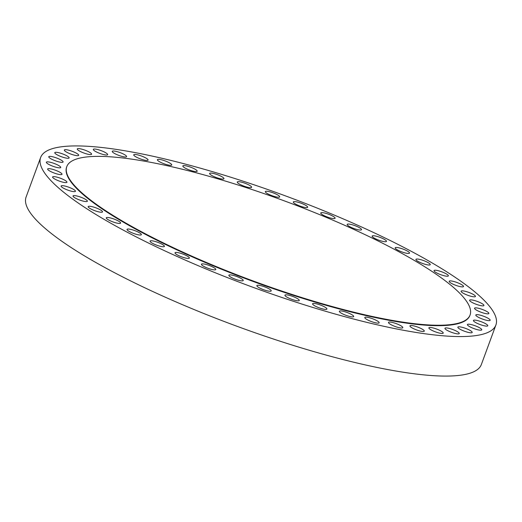 <?xml version="1.0" encoding="UTF-8"?>
<svg xmlns="http://www.w3.org/2000/svg" width="522" height="522" viewBox="0 0 522 522"><rect width="100%" height="100%" fill="white"/><g stroke="black" fill="none" stroke-linecap="round" stroke-linejoin="round"><path stroke-width="0.78" d="M425.711 264.452A7.641 1.527 20.2 0 0 430.265 264.661A7.641 1.527 20.2 0 0 420.471 259.591A7.641 1.527 20.2 0 0 415.923 259.382A7.641 1.527 20.2 0 0 425.711 264.452M404.961 252.889A7.641 1.527 20.2 0 0 409.509 253.092A7.641 1.527 20.2 0 0 399.721 248.022A7.641 1.527 20.2 0 0 395.174 247.82A7.641 1.527 20.2 0 0 404.961 252.889M381.915 241.164A7.641 1.527 20.2 0 0 386.463 241.373A7.641 1.527 20.2 0 0 376.675 236.303A7.641 1.527 20.2 0 0 372.127 236.094A7.641 1.527 20.2 0 0 381.915 241.164M356.97 229.484A7.641 1.527 20.2 0 0 361.518 229.687A7.641 1.527 20.2 0 0 351.73 224.617A7.641 1.527 20.2 0 0 347.176 224.414A7.641 1.527 20.2 0 0 356.97 229.484M330.55 218.046A7.641 1.527 20.2 0 0 335.098 218.248A7.641 1.527 20.2 0 0 325.31 213.178A7.641 1.527 20.2 0 0 320.756 212.976A7.641 1.527 20.2 0 0 330.55 218.046M303.106 207.045A7.641 1.527 20.2 0 0 307.66 207.247A7.641 1.527 20.2 0 0 297.866 202.177A7.641 1.527 20.2 0 0 293.318 201.975A7.641 1.527 20.2 0 0 303.106 207.045M275.12 196.67A7.641 1.527 20.2 0 0 279.668 196.879A7.641 1.527 20.2 0 0 269.881 191.809A7.641 1.527 20.2 0 0 265.326 191.6A7.641 1.527 20.2 0 0 275.12 196.67M247.056 187.104A7.641 1.527 20.2 0 0 251.604 187.307A7.641 1.527 20.2 0 0 241.816 182.237A7.641 1.527 20.2 0 0 237.262 182.034A7.641 1.527 20.2 0 0 247.056 187.104M219.397 178.504A7.641 1.527 20.2 0 0 223.951 178.707A7.641 1.527 20.2 0 0 214.157 173.637A7.641 1.527 20.2 0 0 209.609 173.434A7.641 1.527 20.2 0 0 219.397 178.504M192.625 171.014A7.641 1.527 20.2 0 0 197.172 171.223A7.641 1.527 20.2 0 0 187.385 166.153A7.641 1.527 20.2 0 0 182.837 165.944A7.641 1.527 20.2 0 0 192.625 171.014M167.19 164.776A7.641 1.527 20.2 0 0 171.738 164.978A7.641 1.527 20.2 0 0 161.95 159.908A7.641 1.527 20.2 0 0 157.396 159.706A7.641 1.527 20.2 0 0 167.19 164.776M143.524 159.882A7.641 1.527 20.2 0 0 148.078 160.084A7.641 1.527 20.2 0 0 138.284 155.014A7.641 1.527 20.2 0 0 133.736 154.812A7.641 1.527 20.2 0 0 143.524 159.882M122.044 156.424A7.641 1.527 20.2 0 0 126.598 156.626A7.641 1.527 20.2 0 0 116.804 151.556A7.641 1.527 20.2 0 0 112.256 151.354A7.641 1.527 20.2 0 0 122.044 156.424M103.108 154.453A7.641 1.527 20.2 0 0 107.662 154.662A7.641 1.527 20.2 0 0 97.868 149.592A7.641 1.527 20.2 0 0 93.321 149.383A7.641 1.527 20.2 0 0 103.108 154.453M87.043 154.016A7.641 1.527 20.2 0 0 91.598 154.225A7.641 1.527 20.2 0 0 81.804 149.155A7.641 1.527 20.2 0 0 77.256 148.946A7.641 1.527 20.2 0 0 87.043 154.016M74.124 155.112A7.641 1.527 20.2 0 0 78.678 155.315A7.641 1.527 20.2 0 0 68.884 150.245A7.641 1.527 20.2 0 0 64.336 150.042A7.641 1.527 20.2 0 0 74.124 155.112M64.571 157.722A7.641 1.527 20.2 0 0 69.126 157.925A7.641 1.527 20.2 0 0 59.332 152.855A7.641 1.527 20.2 0 0 54.784 152.652A7.641 1.527 20.2 0 0 64.571 157.722M58.555 161.8A7.641 1.527 20.2 0 0 63.103 162.009A7.641 1.527 20.2 0 0 53.316 156.939A7.641 1.527 20.2 0 0 48.761 156.73A7.641 1.527 20.2 0 0 58.555 161.8M56.161 167.281A7.641 1.527 20.2 0 0 60.715 167.49A7.641 1.527 20.2 0 0 50.921 162.42A7.641 1.527 20.2 0 0 46.373 162.212A7.641 1.527 20.2 0 0 56.161 167.281M57.446 174.074A7.641 1.527 20.2 0 0 62.001 174.276A7.641 1.527 20.2 0 0 52.207 169.206A7.641 1.527 20.2 0 0 47.659 169.004A7.641 1.527 20.2 0 0 57.446 174.074M62.386 182.054A7.641 1.527 20.2 0 0 66.933 182.256A7.641 1.527 20.2 0 0 57.146 177.186A7.641 1.527 20.2 0 0 52.598 176.984A7.641 1.527 20.2 0 0 62.386 182.054M70.888 191.085A7.641 1.527 20.2 0 0 75.442 191.293A7.641 1.527 20.2 0 0 65.648 186.223A7.641 1.527 20.2 0 0 61.1 186.015A7.641 1.527 20.2 0 0 70.888 191.085M73.504 196.827A7.641 1.527 20.2 0 0 81.269 200.572A7.641 1.527 20.2 0 0 87.37 201.224A7.641 1.527 20.2 0 0 86.893 200.35A7.641 1.527 20.2 0 0 79.122 196.605A7.641 1.527 20.2 0 0 73.028 195.952A7.641 1.527 20.2 0 0 73.504 196.827M88.649 207.495A7.641 1.527 20.2 0 0 96.413 211.234A7.641 1.527 20.2 0 0 102.514 211.893A7.641 1.527 20.2 0 0 102.038 211.012A7.641 1.527 20.2 0 0 94.267 207.273A7.641 1.527 20.2 0 0 88.172 206.614A7.641 1.527 20.2 0 0 88.649 207.495M106.749 218.705A7.641 1.527 20.2 0 0 114.52 222.444A7.641 1.527 20.2 0 0 120.615 223.103A7.641 1.527 20.2 0 0 120.138 222.222A7.641 1.527 20.2 0 0 112.374 218.483A7.641 1.527 20.2 0 0 106.273 217.824A7.641 1.527 20.2 0 0 106.749 218.705M127.505 230.267A7.641 1.527 20.2 0 0 135.27 234.013A7.641 1.527 20.2 0 0 141.364 234.665A7.641 1.527 20.2 0 0 140.894 233.791A7.641 1.527 20.2 0 0 133.123 230.045A7.641 1.527 20.2 0 0 127.029 229.393A7.641 1.527 20.2 0 0 127.505 230.267M150.551 241.993A7.641 1.527 20.2 0 0 158.316 245.738A7.641 1.527 20.2 0 0 164.417 246.391A7.641 1.527 20.2 0 0 163.941 245.516A7.641 1.527 20.2 0 0 156.169 241.771A7.641 1.527 20.2 0 0 150.075 241.118A7.641 1.527 20.2 0 0 150.551 241.993M175.496 253.672A7.641 1.527 20.2 0 0 183.261 257.418A7.641 1.527 20.2 0 0 189.362 258.077A7.641 1.527 20.2 0 0 188.886 257.196A7.641 1.527 20.2 0 0 181.121 253.451A7.641 1.527 20.2 0 0 175.02 252.798A7.641 1.527 20.2 0 0 175.496 253.672M201.916 265.111A7.641 1.527 20.2 0 0 209.681 268.856A7.641 1.527 20.2 0 0 215.782 269.515A7.641 1.527 20.2 0 0 215.305 268.634A7.641 1.527 20.2 0 0 207.534 264.889A7.641 1.527 20.2 0 0 201.44 264.236A7.641 1.527 20.2 0 0 201.916 265.111M229.354 276.112A7.641 1.527 20.2 0 0 237.125 279.857A7.641 1.527 20.2 0 0 243.219 280.51A7.641 1.527 20.2 0 0 242.743 279.635A7.641 1.527 20.2 0 0 234.978 275.89A7.641 1.527 20.2 0 0 228.877 275.238A7.641 1.527 20.2 0 0 229.354 276.112M257.346 286.487A7.641 1.527 20.2 0 0 265.111 290.232A7.641 1.527 20.2 0 0 271.212 290.885A7.641 1.527 20.2 0 0 270.735 290.01A7.641 1.527 20.2 0 0 262.971 286.265A7.641 1.527 20.2 0 0 256.87 285.612A7.641 1.527 20.2 0 0 257.346 286.487M285.41 296.059A7.641 1.527 20.2 0 0 293.175 299.798A7.641 1.527 20.2 0 0 299.276 300.457A7.641 1.527 20.2 0 0 298.799 299.576A7.641 1.527 20.2 0 0 291.028 295.837A7.641 1.527 20.2 0 0 284.934 295.178A7.641 1.527 20.2 0 0 285.41 296.059M443.817 275.668A7.641 1.527 20.2 0 0 448.365 275.87A7.641 1.527 20.2 0 0 438.578 270.801A7.641 1.527 20.2 0 0 434.03 270.598A7.641 1.527 20.2 0 0 443.817 275.668M458.962 286.33A7.641 1.527 20.2 0 0 463.51 286.532A7.641 1.527 20.2 0 0 453.722 281.462A7.641 1.527 20.2 0 0 449.174 281.26A7.641 1.527 20.2 0 0 458.962 286.33M461.572 292.072A7.641 1.527 20.2 0 0 469.343 295.811A7.641 1.527 20.2 0 0 475.438 296.47A7.641 1.527 20.2 0 0 474.961 295.589A7.641 1.527 20.2 0 0 467.197 291.85A7.641 1.527 20.2 0 0 461.096 291.191A7.641 1.527 20.2 0 0 461.572 292.072M470.081 301.103A7.641 1.527 20.2 0 0 477.845 304.848A7.641 1.527 20.2 0 0 483.94 305.5A7.641 1.527 20.2 0 0 483.47 304.626A7.641 1.527 20.2 0 0 475.699 300.881A7.641 1.527 20.2 0 0 469.604 300.228A7.641 1.527 20.2 0 0 470.081 301.103M475.013 309.083A7.641 1.527 20.2 0 0 482.785 312.828A7.641 1.527 20.2 0 0 488.879 313.481A7.641 1.527 20.2 0 0 488.403 312.606A7.641 1.527 20.2 0 0 480.638 308.861A7.641 1.527 20.2 0 0 474.537 308.208A7.641 1.527 20.2 0 0 475.013 309.083M476.299 315.875A7.641 1.527 20.2 0 0 484.07 319.614A7.641 1.527 20.2 0 0 490.165 320.273A7.641 1.527 20.2 0 0 489.688 319.392A7.641 1.527 20.2 0 0 481.923 315.653A7.641 1.527 20.2 0 0 475.823 314.994A7.641 1.527 20.2 0 0 476.299 315.875M473.911 321.356A7.641 1.527 20.2 0 0 481.675 325.095A7.641 1.527 20.2 0 0 487.776 325.754A7.641 1.527 20.2 0 0 487.3 324.873A7.641 1.527 20.2 0 0 479.535 321.134A7.641 1.527 20.2 0 0 473.434 320.475A7.641 1.527 20.2 0 0 473.911 321.356M467.888 325.434A7.641 1.527 20.2 0 0 475.659 329.18A7.641 1.527 20.2 0 0 481.754 329.832A7.641 1.527 20.2 0 0 481.277 328.958A7.641 1.527 20.2 0 0 473.513 325.213A7.641 1.527 20.2 0 0 467.412 324.56A7.641 1.527 20.2 0 0 467.888 325.434M458.336 328.044A7.641 1.527 20.2 0 0 466.107 331.79A7.641 1.527 20.2 0 0 472.201 332.442A7.641 1.527 20.2 0 0 471.725 331.568A7.641 1.527 20.2 0 0 463.96 327.823A7.641 1.527 20.2 0 0 457.859 327.17A7.641 1.527 20.2 0 0 458.336 328.044M445.416 329.141A7.641 1.527 20.2 0 0 453.187 332.886A7.641 1.527 20.2 0 0 459.282 333.538A7.641 1.527 20.2 0 0 458.805 332.664A7.641 1.527 20.2 0 0 451.041 328.919A7.641 1.527 20.2 0 0 444.946 328.266A7.641 1.527 20.2 0 0 445.416 329.141M429.352 328.703A7.641 1.527 20.2 0 0 437.123 332.442A7.641 1.527 20.2 0 0 443.217 333.101A7.641 1.527 20.2 0 0 442.741 332.22A7.641 1.527 20.2 0 0 434.976 328.482A7.641 1.527 20.2 0 0 428.882 327.823A7.641 1.527 20.2 0 0 429.352 328.703M410.416 326.739A7.641 1.527 20.2 0 0 418.187 330.478A7.641 1.527 20.2 0 0 424.282 331.137A7.641 1.527 20.2 0 0 423.805 330.256A7.641 1.527 20.2 0 0 416.041 326.518A7.641 1.527 20.2 0 0 409.946 325.858A7.641 1.527 20.2 0 0 410.416 326.739M388.936 323.275A7.641 1.527 20.2 0 0 396.7 327.02A7.641 1.527 20.2 0 0 402.801 327.672A7.641 1.527 20.2 0 0 402.325 326.798A7.641 1.527 20.2 0 0 394.56 323.053A7.641 1.527 20.2 0 0 388.459 322.4A7.641 1.527 20.2 0 0 388.936 323.275M365.276 318.387A7.641 1.527 20.2 0 0 373.041 322.126A7.641 1.527 20.2 0 0 379.142 322.785A7.641 1.527 20.2 0 0 378.665 321.904A7.641 1.527 20.2 0 0 370.894 318.166A7.641 1.527 20.2 0 0 364.8 317.507A7.641 1.527 20.2 0 0 365.276 318.387M313.063 304.659A7.641 1.527 20.2 0 0 320.834 308.398A7.641 1.527 20.2 0 0 326.929 309.057A7.641 1.527 20.2 0 0 326.452 308.176A7.641 1.527 20.2 0 0 318.688 304.437A7.641 1.527 20.2 0 0 312.593 303.778A7.641 1.527 20.2 0 0 313.063 304.659M349.153 316.332A7.641 1.527 20.2 0 0 353.701 316.541A7.641 1.527 20.2 0 0 343.913 311.471A7.641 1.527 20.2 0 0 339.365 311.262A7.641 1.527 20.2 0 0 349.153 316.332M66.79 166.616L66.627 167.053A214.855 42.967 20.2 0 0 341.949 309.644A214.855 42.967 20.2 0 0 469.911 315.432L470.074 314.994A214.855 42.967 20.2 0 0 194.752 172.404A214.855 42.967 20.2 0 0 66.79 166.616A214.855 42.967 20.2 0 0 342.112 309.207A214.855 42.967 20.2 0 0 470.074 314.994M40.638 157.494L26.1 197.003A242.547 48.5 20.2 0 0 336.905 357.975A242.547 48.5 20.2 0 0 481.362 364.506L495.9 324.997A242.547 48.5 20.2 0 0 185.095 164.025A242.547 48.5 20.2 0 0 40.638 157.494A242.547 48.5 20.2 0 0 351.45 318.466A242.547 48.5 20.2 0 0 495.9 324.997"/></g></svg>
